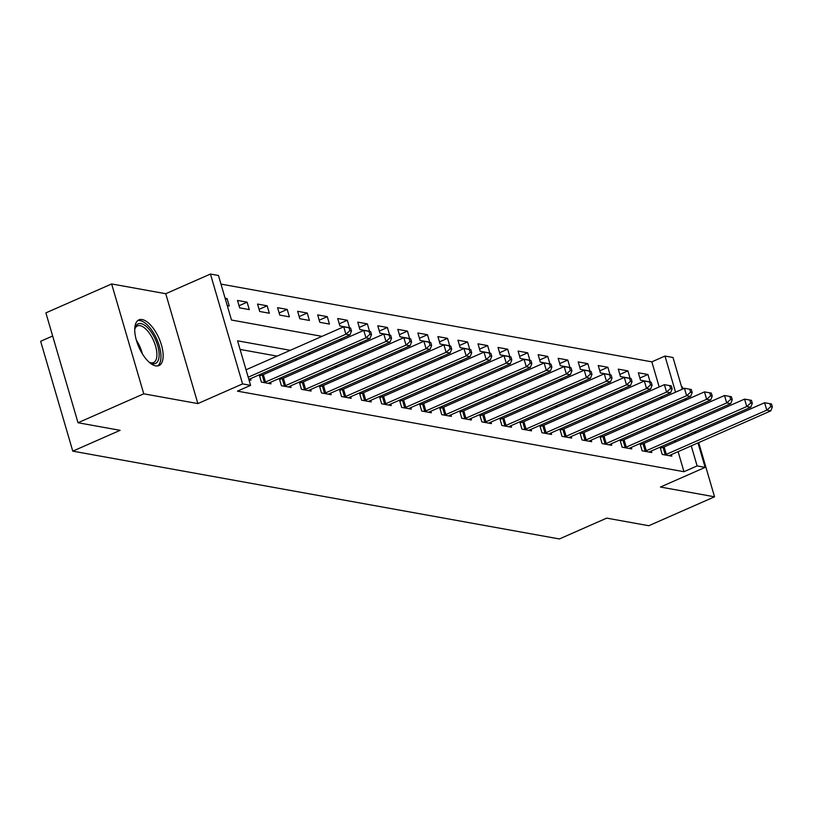 <?xml version="1.0" encoding="UTF-8"?>
<svg xmlns="http://www.w3.org/2000/svg" width="813" height="813" viewBox="0 0 813 813"><rect width="100%" height="100%" fill="white"/><g stroke="black" fill="none" stroke-linecap="round" stroke-linejoin="round"><path stroke-width="1.22" d="M142.173 319.56A24.959 10.996 66.3 0 0 138.891 319.875A24.959 10.996 66.3 0 0 137.539 343.818A24.959 10.996 66.3 0 0 155.71 365.88A24.959 10.996 66.3 0 0 158.992 365.565A24.959 10.996 66.3 0 0 160.344 341.623A24.959 10.996 66.3 0 0 142.173 319.56M659.18 386.947L651.843 361.846L664.993 356.053L673.001 357.507L682.28 389.224M682.991 388.909L682.412 386.937L681.568 386.785M52.662 336.003L40.65 341.287L72.774 451.154L559.385 538.958L606.711 518.125L648.804 525.726L714.546 496.804L698.692 442.597M72.774 451.154L120.111 430.331L78.018 422.74L45.894 312.873L111.635 283.95L143.759 393.817L197.874 403.583L242.579 383.909L210.445 274.042L218.463 275.495L231.492 320.037L321.989 336.358M197.874 403.583L165.75 293.717L111.635 283.95M165.75 293.717L210.445 274.042M651.843 361.846L220.984 284.103M695.877 432.973L695.471 431.581M692.656 421.957L692.249 420.565M689.434 410.941L689.028 409.549M686.213 399.925L685.806 398.533M78.018 422.74L143.759 393.817M662.351 397.77L661.995 396.571M227.274 305.627L229.246 305.983L227.081 298.564L225.11 298.208M239.672 307.863L249.286 309.601L247.122 302.182L237.498 300.444L239.672 307.863M259.713 311.481L269.327 313.218L267.162 305.8L257.538 304.062L259.713 311.481M279.753 315.098L289.377 316.836L287.202 309.407L277.579 307.68L279.753 315.098M299.794 318.716L309.418 320.454L307.243 313.025L297.619 311.288L299.794 318.716M319.834 322.334L329.458 324.072L327.283 316.643L317.67 314.905L319.834 322.334M339.875 325.952L349.499 327.68L347.324 320.261L337.71 318.523L339.875 325.952M359.915 329.56L369.539 331.298L367.364 323.879L357.75 322.141L359.915 329.56M379.966 333.178L389.579 334.915L387.415 327.497L377.791 325.759L379.966 333.178M400.006 336.795L409.62 338.533L407.455 331.104L397.831 329.377L400.006 336.795M420.047 340.413L429.66 342.151L427.496 334.722L417.872 332.984L420.047 340.413M440.087 344.031L449.701 345.759L447.536 338.34L437.912 336.602L440.087 344.031M460.128 347.649L469.751 349.377L467.577 341.958L457.953 340.22L460.128 347.649M480.168 351.257L489.792 352.994L487.617 345.576L477.993 343.838L480.168 351.257M500.208 354.875L509.832 356.612L507.658 349.184L498.044 347.456L500.208 354.875M520.249 358.492L529.873 360.23L527.698 352.801L518.084 351.074L520.249 358.492M540.289 362.11L549.913 363.848L547.738 356.419L538.125 354.681L540.289 362.11M560.33 365.728L569.954 367.456L567.779 360.037L558.165 358.299L560.33 365.728M580.38 369.336L589.994 371.074L587.829 363.655L578.206 361.917L580.38 369.336M600.421 372.954L610.035 374.691L607.87 367.273L598.246 365.535L600.421 372.954M620.461 376.571L630.075 378.309L627.91 370.88L618.287 369.153L620.461 376.571M640.502 380.189L650.115 381.927L647.951 374.498L638.327 372.761L640.502 380.189M290.251 350.322L237.569 340.82L250.587 385.362L237.447 391.144L683.967 471.713L678.103 451.652M675.288 442.028L674.881 440.636M672.066 431.012L671.66 429.62M657.9 424.813L655.369 424.356M637.859 421.195L635.329 420.738M617.809 417.577L615.289 417.13M597.768 413.969L595.248 413.512M577.728 410.352L575.198 409.894M557.688 406.734L555.157 406.276M537.647 403.116L535.117 402.659M517.607 399.498L515.076 399.051M497.566 395.89L495.036 395.433M477.526 392.273L474.995 391.815M457.485 388.655L454.955 388.197M437.445 385.037L434.914 384.579M417.394 381.419L414.874 380.962M397.354 377.801L394.833 377.354M377.313 374.193L374.783 373.736M357.273 370.576L354.742 370.118M337.232 366.958L334.702 366.5M317.192 363.34L314.661 362.883M297.151 359.722L294.621 359.265M277.111 356.114L240.089 349.427M248.981 379.864L250.953 380.22L250.506 378.675M259.256 374.834L261.38 382.1L270.993 383.838L270.546 382.293M261.816 375.149L259.489 374.732M279.296 378.452L281.42 385.718L291.044 387.455L290.587 385.911M281.857 378.767L279.53 378.34M299.336 382.059L301.46 389.336L311.084 391.073L310.627 389.529M301.897 382.384L299.57 381.958M319.377 385.677L321.501 392.953L331.125 394.681L330.667 393.146M321.938 385.992L319.611 385.575M339.417 389.295L341.541 396.561L351.165 398.299L350.708 396.754M341.978 389.61L339.651 389.193M359.458 392.913L361.582 400.179L371.206 401.917L370.758 400.372M362.019 393.228L359.692 392.811M379.498 396.531L381.622 403.797L391.246 405.535L390.799 403.99M382.059 396.846L379.732 396.429M399.539 400.138L401.673 407.415L411.287 409.152L410.839 407.608M402.11 400.463L399.772 400.037M419.579 403.756L421.713 411.032L431.327 412.77L430.88 411.226M422.15 404.081L419.813 403.655M439.63 407.374L441.754 414.65L451.367 416.378L450.92 414.843M442.191 407.689L439.853 407.272M459.67 410.992L461.794 418.258L471.408 419.996L470.961 418.451M462.231 411.307L459.904 410.89M479.711 414.61L481.835 421.876L491.459 423.614L491.001 422.069M482.272 414.925L479.944 414.508M499.751 418.228L501.875 425.494L511.499 427.232L511.042 425.687M502.312 418.543L499.985 418.116M519.792 421.835L521.916 429.112L531.539 430.849L531.082 429.305M522.353 422.16L520.025 421.734M539.832 425.453L541.956 432.729L551.58 434.457L551.123 432.923M542.393 425.768L540.066 425.351M559.872 429.071L561.996 436.337L571.62 438.075L571.173 436.54M562.433 429.386L560.106 428.969M579.913 432.689L582.037 439.955L591.661 441.693L591.214 440.148M582.474 433.004L580.147 432.587M599.953 436.307L602.087 443.573L611.701 445.311L611.254 443.766M602.524 436.622L600.187 436.205M619.994 439.914L622.128 447.191L631.742 448.928L631.295 447.384M622.565 440.24L620.228 439.813M640.044 443.532L642.168 450.809L651.782 452.546L651.335 451.002M642.605 443.857L640.268 443.431M660.085 447.15L662.209 454.426L671.823 456.154L671.375 454.619M662.646 447.465L660.319 447.048M697.981 442.912L705.135 467.373L660.43 487.038L714.546 496.804M705.135 467.373L697.117 465.92L691.253 445.87M683.967 471.713L697.117 465.92M250.587 385.362L242.579 383.909M685.095 398.848L685.501 400.24M688.316 409.864L688.723 411.256M691.538 420.88L691.944 422.272M694.759 431.896L695.166 433.288M675.552 392.181L664.993 356.053M339.509 339.519L342.029 339.976M359.549 343.137L362.08 343.594M379.59 346.755L382.12 347.212M399.63 350.373L402.161 350.83M419.671 353.99L422.201 354.448M439.711 357.598L442.242 358.055M459.752 361.216L462.282 361.673M479.792 364.834L482.322 365.291M499.843 368.452L502.363 368.909M519.883 372.069L522.403 372.527M539.923 375.687L542.454 376.134M559.964 379.295L562.494 379.752M580.004 382.913L582.535 383.37M600.045 386.531L602.575 386.988M620.085 390.149L622.616 390.606M640.126 393.766L642.656 394.224M660.166 397.374L662.697 397.831M671.04 419.03L668.52 418.573M651 415.413L648.479 414.955M630.959 411.795L628.429 411.337M610.919 408.177L608.388 407.73M590.878 404.569L588.348 404.112M570.838 400.951L568.307 400.494M550.797 397.333L548.267 396.876M530.757 393.716L528.226 393.258M510.716 390.098L508.186 389.64M490.666 386.49L488.146 386.033M470.625 382.872L468.105 382.415M450.585 379.254L448.065 378.797M430.544 375.636L428.014 375.179M410.504 372.019L407.974 371.561M390.464 368.401L387.933 367.954M370.423 364.793L367.893 364.336M350.383 361.175L347.852 360.718M330.342 357.557L327.812 357.1M310.302 353.94L307.771 353.482M688.438 436.246L688.032 434.853M685.217 425.229L684.81 423.837M225.425 299.296L227.081 298.564M639.872 378.055L647.951 374.498M619.831 374.437L627.91 370.88M599.791 370.819L607.87 367.273M579.75 367.202L587.829 363.655M559.71 363.584L567.779 360.037M539.669 359.976L547.738 356.419M519.629 356.358L527.698 352.801M499.589 352.74L507.658 349.184M479.548 349.123L487.617 345.576M459.497 345.505L467.577 341.958M439.457 341.897L447.536 338.34M419.417 338.279L427.496 334.722M399.376 334.661L407.455 331.104M379.336 331.043L387.415 327.497M359.295 327.426L367.364 323.879M339.255 323.808L347.324 320.261M319.214 320.2L327.283 316.643M299.174 316.582L307.243 313.025M279.133 312.964L287.202 309.407M259.083 309.346L267.162 305.8M239.042 305.729L247.122 302.182M248.209 377.202L345.901 334.224L349.915 334.946L249.469 379.132A3.201 0.813 163.7 0 0 248.859 379.437M246.034 369.783L343.736 326.796L345.901 334.224L349.875 330.708L351.48 330.993L350.606 328.025L349.011 327.741L349.875 330.708M349.011 327.741L343.736 326.796M349.915 334.946L351.48 330.993M263.981 382.567L264.398 382.435A3.201 0.813 163.7 0 0 265.495 382.029L365.952 337.832L369.956 338.564L269.51 382.75A3.201 0.813 163.7 0 0 268.646 383.208L268.392 383.37M259.55 375.87L262.233 375.017A3.201 0.813 163.7 0 0 263.331 374.61L363.777 330.413L365.952 337.832L369.915 334.326L371.521 334.61L370.657 331.643L369.051 331.348L369.915 334.326M369.051 331.348L363.777 330.413M369.956 338.564L371.521 334.61M284.032 386.185L284.438 386.053A3.201 0.813 163.7 0 0 285.536 385.647L385.992 341.45L389.996 342.171L289.55 386.368A3.201 0.813 163.7 0 0 288.686 386.825L288.432 386.978M279.601 379.478L282.274 378.634A3.201 0.813 163.7 0 0 283.371 378.218L383.817 334.031L385.992 341.45L389.955 337.934L391.561 338.228L390.697 335.261L389.092 334.966L389.955 337.934M389.092 334.966L383.817 334.031M389.996 342.171L391.561 338.228M304.072 389.803L304.479 389.671A3.201 0.813 163.7 0 0 305.576 389.264L406.033 345.068L410.037 345.789L309.59 389.986A3.201 0.813 163.7 0 0 308.727 390.433L308.473 390.596M299.641 383.096L302.314 382.252A3.201 0.813 163.7 0 0 303.412 381.836L403.858 337.649L406.033 345.068L409.996 341.551L411.602 341.846L410.738 338.879L409.132 338.584L409.996 341.551M409.132 338.584L403.858 337.649M410.037 345.789L411.602 341.846M324.113 393.421L324.529 393.289A3.201 0.813 163.7 0 0 325.627 392.882L426.073 348.686L430.077 349.407L329.631 393.604A3.201 0.813 163.7 0 0 328.767 394.051L328.513 394.214M319.682 386.714L322.355 385.86A3.201 0.813 163.7 0 0 323.452 385.453L423.898 341.257L426.073 348.686L430.047 345.169L431.642 345.464L430.778 342.486L429.173 342.202L430.047 345.169M429.173 342.202L423.898 341.257M430.077 349.407L431.642 345.464M134.724 329.641A21.595 9.512 -113.7 0 1 134.988 328.289A21.595 9.512 -113.7 0 1 148.677 328.818A21.595 9.512 -113.7 0 1 159.145 355.352A21.595 9.512 -113.7 0 1 150.141 362.75A21.595 9.512 -113.7 0 1 148.972 362.039M149.348 362.283A20 8.811 66.3 0 0 153.576 362.527A20 8.811 66.3 0 0 156.919 355.068A20 8.811 66.3 0 0 150.029 334.143A20 8.811 66.3 0 0 137.468 325.911A20 8.811 66.3 0 0 134.795 329.204M157.539 365.952A24.797 10.925 66.3 0 0 160.964 357.09A24.797 10.925 66.3 0 0 152.905 331.887A24.797 10.925 66.3 0 0 137.621 320.678M344.153 397.039L344.57 396.907A3.201 0.813 163.7 0 0 345.667 396.49L446.113 352.303L450.117 353.025L349.671 397.222A3.201 0.813 163.7 0 0 348.807 397.669L348.553 397.831M339.722 390.331L342.395 389.478A3.201 0.813 163.7 0 0 343.493 389.071L443.939 344.875L446.113 352.303L450.087 348.787L451.682 349.072L450.819 346.104L449.213 345.82L450.087 348.787M449.213 345.82L443.939 344.875M450.117 353.025L451.682 349.072M364.194 400.657L364.61 400.524A3.201 0.813 163.7 0 0 365.708 400.108L466.154 355.921L470.168 356.643L369.712 400.829A3.201 0.813 163.7 0 0 368.848 401.287L368.594 401.449M359.763 393.949L362.435 393.096A3.201 0.813 163.7 0 0 363.533 392.689L463.979 348.492L466.154 355.921L470.127 352.405L471.723 352.69L470.859 349.722L469.253 349.438L470.127 352.405M469.253 349.438L463.979 348.492M470.168 356.643L471.723 352.69M384.234 404.264L384.651 404.132A3.201 0.813 163.7 0 0 385.748 403.726L486.194 359.529L490.209 360.261L389.752 404.447A3.201 0.813 163.7 0 0 388.888 404.904L388.634 405.067M379.803 397.567L382.476 396.714A3.201 0.813 163.7 0 0 383.573 396.307L484.03 352.11L486.194 359.529L490.168 356.023L491.774 356.307L490.9 353.34L489.294 353.045L490.168 356.023M489.294 353.045L484.03 352.11M490.209 360.261L491.774 356.307M404.274 407.882L404.691 407.75A3.201 0.813 163.7 0 0 405.789 407.343L506.235 363.147L510.249 363.868L409.793 408.065A3.201 0.813 163.7 0 0 408.929 408.522L408.685 408.675M399.844 401.175L402.516 400.331A3.201 0.813 163.7 0 0 403.614 399.915L504.07 355.728L506.235 363.147L510.208 359.631L511.814 359.925L510.94 356.958L509.334 356.663L510.208 359.631M509.334 356.663L504.07 355.728M510.249 363.868L511.814 359.925M424.315 411.5L424.732 411.368A3.201 0.813 163.7 0 0 425.829 410.961L526.275 366.765L530.289 367.486L429.843 411.683A3.201 0.813 163.7 0 0 428.969 412.13L428.725 412.293M419.884 404.793L422.567 403.949A3.201 0.813 163.7 0 0 423.664 403.533L524.111 359.346L526.275 366.765L530.249 363.248L531.854 363.543L530.98 360.566L529.385 360.281L530.249 363.248M529.385 360.281L524.111 359.346M530.289 367.486L531.854 363.543M444.355 415.118L444.772 414.986A3.201 0.813 163.7 0 0 445.87 414.569L546.316 370.382L550.33 371.104L449.884 415.301A3.201 0.813 163.7 0 0 449.01 415.748L448.766 415.91M439.924 408.411L442.607 407.557A3.201 0.813 163.7 0 0 443.705 407.15L544.151 362.954L546.316 370.382L550.289 366.866L551.895 367.151L551.021 364.183L549.425 363.899L550.289 366.866M549.425 363.899L544.151 362.954M550.33 371.104L551.895 367.151M464.396 418.736L464.812 418.604A3.201 0.813 163.7 0 0 465.91 418.187L566.366 374L570.37 374.722L469.924 418.908A3.201 0.813 163.7 0 0 469.06 419.366L468.806 419.528M459.965 412.028L462.648 411.175A3.201 0.813 163.7 0 0 463.745 410.768L564.192 366.572L566.366 374L570.33 370.484L571.935 370.769L571.072 367.801L569.466 367.517L570.33 370.484M569.466 367.517L564.192 366.572M570.37 374.722L571.935 370.769M484.446 422.343L484.853 422.221A3.201 0.813 163.7 0 0 485.95 421.805L586.407 377.608L590.411 378.34L489.965 422.526A3.201 0.813 163.7 0 0 489.101 422.984L488.847 423.146M480.016 415.646L482.688 414.793A3.201 0.813 163.7 0 0 483.786 414.386L584.232 370.189L586.407 377.608L590.37 374.102L591.976 374.387L591.112 371.419L589.506 371.124L590.37 374.102M589.506 371.124L584.232 370.189M590.411 378.34L591.976 374.387M504.487 425.961L504.903 425.829A3.201 0.813 163.7 0 0 506.001 425.423L606.447 381.226L610.451 381.947L510.005 426.144A3.201 0.813 163.7 0 0 509.141 426.601L508.887 426.754M500.056 419.264L502.729 418.41A3.201 0.813 163.7 0 0 503.826 417.994L604.272 373.807L606.447 381.226L610.411 377.71L612.016 378.004L611.152 375.037L609.547 374.742L610.411 377.71M609.547 374.742L604.272 373.807M610.451 381.947L612.016 378.004M524.527 429.579L524.944 429.447A3.201 0.813 163.7 0 0 526.041 429.04L626.488 384.844L630.492 385.565L530.046 429.762A3.201 0.813 163.7 0 0 529.182 430.209L528.928 430.372M520.096 422.872L522.769 422.028A3.201 0.813 163.7 0 0 523.867 421.612L624.313 377.425L626.488 384.844L630.461 381.327L632.057 381.622L631.193 378.655L629.587 378.36L630.461 381.327M629.587 378.36L624.313 377.425M630.492 385.565L632.057 381.622M544.568 433.197L544.984 433.065A3.201 0.813 163.7 0 0 546.082 432.658L646.528 388.462L650.532 389.183L550.086 433.38A3.201 0.813 163.7 0 0 549.222 433.827L548.968 433.99M540.137 426.49L542.81 425.646A3.201 0.813 163.7 0 0 543.907 425.229L644.353 381.033L646.528 388.462L650.502 384.945L652.097 385.24L651.233 382.262L649.628 381.978L650.502 384.945M649.628 381.978L644.353 381.033M650.532 389.183L652.097 385.24M564.608 436.815L565.025 436.683A3.201 0.813 163.7 0 0 566.122 436.266L666.569 392.079L670.583 392.801L570.126 436.998A3.201 0.813 163.7 0 0 569.263 437.445L569.009 437.607M560.177 430.107L562.85 429.254A3.201 0.813 163.7 0 0 563.948 428.847L664.394 384.651L666.569 392.079L670.542 388.563L672.138 388.848L671.274 385.88L669.668 385.596L670.542 388.563M669.668 385.596L664.394 384.651M670.583 392.801L672.138 388.848M584.649 440.433L585.065 440.3A3.201 0.813 163.7 0 0 586.163 439.884L686.609 395.697L690.623 396.419L590.167 440.605A3.201 0.813 163.7 0 0 589.303 441.063L589.049 441.225M580.218 433.725L582.891 432.872A3.201 0.813 163.7 0 0 583.988 432.465L684.444 388.268L686.609 395.697L690.583 392.181L692.188 392.466L691.314 389.498L689.709 389.214L690.583 392.181M689.709 389.214L684.444 388.268M690.623 396.419L692.188 392.466M604.689 444.04L605.106 443.908A3.201 0.813 163.7 0 0 606.203 443.502L706.649 399.305L710.664 400.037L610.207 444.223A3.201 0.813 163.7 0 0 609.344 444.681L609.1 444.843M600.258 437.343L602.931 436.49A3.201 0.813 163.7 0 0 604.029 436.083L704.485 391.886L706.649 399.305L710.623 395.799L712.229 396.083L711.355 393.116L709.749 392.821L710.623 395.799M709.749 392.821L704.485 391.886M710.664 400.037L712.229 396.083M624.73 447.658L625.146 447.526A3.201 0.813 163.7 0 0 626.244 447.12L726.69 402.923L730.704 403.644L630.258 447.841A3.201 0.813 163.7 0 0 629.384 448.298L629.14 448.451M620.299 440.951L622.982 440.107A3.201 0.813 163.7 0 0 624.079 439.691L724.525 395.504L726.69 402.923L730.663 399.407L732.269 399.701L731.395 396.734L729.8 396.439L730.663 399.407M729.8 396.439L724.525 395.504M730.704 403.644L732.269 399.701M644.77 451.276L645.187 451.144A3.201 0.813 163.7 0 0 646.284 450.737L746.74 406.541L750.745 407.262L650.298 451.459A3.201 0.813 163.7 0 0 649.424 451.906L649.181 452.069M640.339 444.569L643.022 443.725A3.201 0.813 163.7 0 0 644.12 443.309L744.566 399.122L746.74 406.541L750.704 403.024L752.31 403.319L751.436 400.342L749.84 400.057L750.704 403.024M749.84 400.057L744.566 399.122M750.745 407.262L752.31 403.319M664.821 454.894L665.227 454.762A3.201 0.813 163.7 0 0 666.325 454.345L766.781 410.159L770.785 410.88L670.339 455.077A3.201 0.813 163.7 0 0 669.475 455.524L669.221 455.687M660.38 448.187L663.062 447.333A3.201 0.813 163.7 0 0 664.16 446.926L764.606 402.73L766.781 410.159L770.744 406.642L772.35 406.937L771.486 403.959L769.881 403.675L770.744 406.642M769.881 403.675L764.606 402.73M770.785 410.88L772.35 406.937M264.398 382.435L262.233 375.017M265.495 382.029L263.331 374.61M284.438 386.053L282.274 378.634M285.536 385.647L283.371 378.218M304.479 389.671L302.314 382.252M305.576 389.264L303.412 381.836M324.529 393.289L322.355 385.86M325.627 392.882L323.452 385.453M136.371 340.23A20 8.811 -113.7 0 1 142.275 353.665M344.57 396.907L342.395 389.478M345.667 396.49L343.493 389.071M364.61 400.524L362.435 393.096M365.708 400.108L363.533 392.689M384.651 404.132L382.476 396.714M385.748 403.726L383.573 396.307M404.691 407.75L402.516 400.331M405.789 407.343L403.614 399.915M424.732 411.368L422.567 403.949M425.829 410.961L423.664 403.533M444.772 414.986L442.607 407.557M445.87 414.569L443.705 407.15M464.812 418.604L462.648 411.175M465.91 418.187L463.745 410.768M484.853 422.221L482.688 414.793M485.95 421.805L483.786 414.386M504.903 425.829L502.729 418.41M506.001 425.423L503.826 417.994M524.944 429.447L522.769 422.028M526.041 429.04L523.867 421.612M544.984 433.065L542.81 425.646M546.082 432.658L543.907 425.229M565.025 436.683L562.85 429.254M566.122 436.266L563.948 428.847M585.065 440.3L582.891 432.872M586.163 439.884L583.988 432.465M605.106 443.908L602.931 436.49M606.203 443.502L604.029 436.083M625.146 447.526L622.982 440.107M626.244 447.12L624.079 439.691M645.187 451.144L643.022 443.725M646.284 450.737L644.12 443.309M665.227 454.762L663.062 447.333M666.325 454.345L664.16 446.926"/></g></svg>
